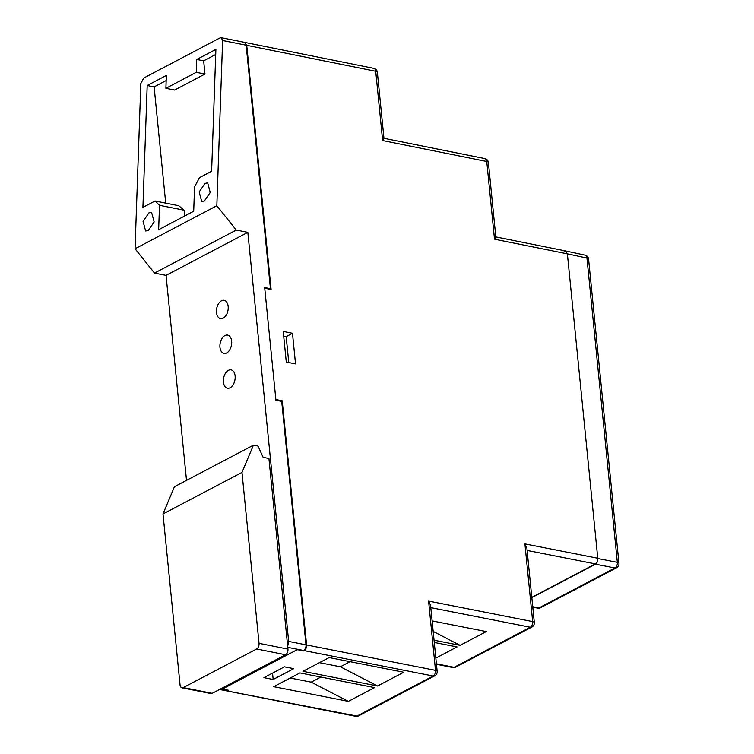 <?xml version="1.0" encoding="UTF-8"?>
<svg xmlns="http://www.w3.org/2000/svg" width="754" height="754" viewBox="0 0 754 754"><rect width="100%" height="100%" fill="white"/><g stroke="black" fill="none" stroke-linecap="round" stroke-linejoin="round"><path stroke-width="1.13" d="M292.477 333.296L283.221 331.449L286.284 362.061L295.53 363.909L292.477 333.296L286.171 336.614L288.763 362.551M283.692 336.124L286.171 336.614M226.483 690.824L356.962 716.083L433.135 676.008L304.192 650.608C305.86 649.448 306.652 647.573 306.586 644.962L282.213 400.798L275.851 399.535L264.739 288.226L271.101 289.498L246.728 45.334L244.541 42.384M284.484 666.828L293.74 668.647L273.174 679.467L263.919 677.648L284.484 666.828M273.174 679.467L272.533 673.115M329.14 657.554L403.729 672.248L377.556 686.008L302.976 671.314L329.14 657.554M377.556 686.008L340.374 666.781L319.442 662.653M350.082 661.673L340.374 666.781M494.501 239.188L486.745 161.488A4.477 1.574 -5.7 0 1 488.394 162.525L495.84 237.067L494.501 239.188L567.376 253.844L597.79 558.535L617.328 562.324L586.951 258.047A4.477 1.574 174.3 0 1 588.572 259.065A4.477 4.477 0 0 0 585.057 255.135A4.477 2.762 102.1 0 1 586.951 258.047L567.376 253.844L565.472 250.931L567.376 253.844L597.762 558.243C597.837 560.853 597.036 562.738 595.377 563.898L531.796 597.338M488.394 162.525A4.477 4.477 0 0 0 484.822 158.576A4.477 2.743 -78.6 0 1 486.745 161.488L382.627 140.546L383.974 138.434L377.368 72.309A4.477 4.477 0 0 0 373.796 68.36L244.805 42.413M432.127 620.91L486.273 631.579L460.1 645.339L434.059 640.212M460.1 645.339L433.173 631.418M306.586 644.962L435.51 670.363A4.477 2.752 -78.9 0 1 433.135 676.008A4.477 3.167 62.3 0 0 434.794 675.801A4.477 4.477 0 0 0 437.169 671.39L430.562 605.264L428.602 601.089L532.673 621.588L524.916 543.898L597.762 558.243M434.276 642.455L457.065 646.941L435.84 658.101M436.415 663.822L454.115 667.309L530.288 627.243A4.477 3.167 62.3 0 0 531.947 627.026A4.477 4.477 0 0 0 534.322 622.615L526.886 548.073L524.916 543.898M304.192 650.608L297.133 649.722L222.364 689.052L228.726 690.306L228.019 690.673M320.874 677.035L311.166 682.144L290.233 678.016M299.932 672.917L374.521 687.61L348.348 701.371L273.768 686.677L299.932 672.917M348.348 701.371L311.166 682.144M282.213 400.798L281.27 401.288M303.494 650.975L303.447 650.476M230.14 387.735A9.331 5.73 -78.7 0 0 235.154 378.037A9.331 5.73 -78.7 0 0 231.092 369.884A9.331 5.73 -78.7 0 0 228.405 370.346A9.331 5.73 -78.7 0 0 223.382 380.044A9.331 5.73 -78.7 0 0 227.444 388.197A9.331 5.73 -78.7 0 0 230.14 387.735M226.662 352.957A9.331 5.73 -78.7 0 0 231.685 343.249A9.331 5.73 -78.7 0 0 227.623 335.106A9.331 5.73 -78.7 0 0 224.928 335.558A9.331 5.73 -78.7 0 0 219.914 345.257A9.331 5.73 -78.7 0 0 223.976 353.409A9.331 5.73 -78.7 0 0 226.662 352.957M223.193 318.169A9.331 5.73 -78.7 0 0 228.208 308.471A9.331 5.73 -78.7 0 0 224.145 300.318A9.331 5.73 -78.7 0 0 221.459 300.78A9.331 5.73 -78.7 0 0 216.445 310.478A9.331 5.73 -78.7 0 0 220.507 318.631A9.331 5.73 -78.7 0 0 223.193 318.169M204.381 200.988L210.234 192.44L207.67 182.873L205.003 183.382L199.15 191.921L201.714 201.488L204.381 200.988M148.302 230.479L154.155 221.94L151.592 212.374L148.924 212.873L143.081 221.422L145.635 230.988L148.302 230.479M135.051 248.754L154.485 273.08L236.266 230.055L216.832 205.738L222.618 40.518L221.186 37.7L219.951 37.936L143.788 78.001L140.838 83.543L135.051 248.754L216.832 205.738M236.266 230.055L247.83 232.364L166.05 275.38L186.511 480.373M154.485 273.08L166.05 275.38M287.613 645.754A4.477 2.752 -78.7 0 0 288.659 641.4L306.001 644.859L281.704 401.382L275.917 400.223L264.673 287.528L270.45 288.688L246.153 45.202L222.618 40.518M306.001 644.859A4.477 2.752 101.3 0 1 303.617 650.504L297.839 649.354L221.667 689.42L227.444 690.579A4.477 2.752 101.3 0 1 226.153 690.796L219.537 689.476M225.05 690.099A4.477 2.752 101.3 0 1 224.664 689.505M227.444 690.579L227.397 690.042M215.701 54.495L203.655 60.838L196.728 59.453L215.889 49.378L211.62 171.262L199.471 177.652L194.56 186.879L193.703 211.252L158.651 229.687L159.509 205.314L155.07 201.007L178.773 205.719L184.136 210.215L184.711 215.983M184.136 210.215L159.509 205.314M166.172 80.555L154.118 86.898L147.19 85.513L142.921 207.397L155.07 201.007M154.118 86.898L165.72 203.118M203.655 60.838L204.975 74.052L174.598 90.037L165.899 88.303L166.351 75.438L147.19 85.513M204.975 74.052L196.276 72.318L165.899 88.303M196.728 59.453L196.276 72.318M221.186 37.7L244.221 42.29A4.477 2.752 101.3 0 1 246.153 45.202M269.517 289.178L270.45 288.688M267.444 288.085L267.51 288.782M288.659 641.4L247.83 232.364M263.137 457.339L268.924 458.489L287.953 649.1A4.477 2.752 101.3 0 1 285.559 654.745L256.652 648.987A4.477 2.752 -78.7 0 0 259.037 643.341L241.977 472.419L253.429 445.18L258.047 446.095L263.137 457.339M256.652 648.987L183.279 687.582A4.477 2.752 -78.7 0 1 181.987 687.808A4.477 2.752 -78.7 0 1 180.055 684.886L162.996 513.964L174.447 486.716L253.429 445.18M183.279 687.582L212.194 693.341L285.559 654.745M212.194 693.341A4.477 2.752 101.3 0 1 210.903 693.557L181.987 687.808M162.996 513.964L241.977 472.419M495.821 236.916L565.453 250.922L564.162 251.148M532.786 607.206L537.791 608.12A4.477 2.733 -79.6 0 0 539.044 607.894L614.934 567.969L595.406 564.19L531.824 597.63M595.406 564.19C597.064 563.031 597.865 561.146 597.79 558.535M617.328 562.324A4.477 2.79 101 0 1 614.934 567.969A4.477 3.167 -117.7 0 0 616.574 567.762A4.477 4.477 0 0 0 618.949 563.351A4.477 1.574 174.3 0 0 617.328 562.324M382.627 140.546L375.718 71.272L246.728 45.334M377.368 72.309A4.477 1.574 -5.7 0 0 375.718 71.272A4.477 2.743 -78.6 0 0 373.796 68.36M437.169 671.39A4.477 1.574 174.3 0 0 435.51 670.363L428.602 601.089M430.807 607.639L530.288 627.243A4.477 2.752 -78.9 0 0 532.673 621.588A4.477 1.574 174.3 0 1 534.322 622.615M455.774 667.101A4.477 4.477 0 0 1 452.824 667.526A4.477 2.752 -78.9 0 0 454.115 667.309A4.477 3.167 62.3 0 0 455.774 667.101L531.947 627.026M595.377 563.898L527.121 550.448M355.671 716.3A4.477 4.477 0 0 0 358.621 715.866A4.477 3.167 62.3 0 1 356.962 716.083A4.477 2.752 101.1 0 1 355.671 716.3L226.737 690.9M297.839 649.354L287.774 647.356M220.196 689.128L221.667 689.42M259.037 643.341L287.953 649.1M532.739 606.734L539.044 607.894A4.477 3.167 -117.7 0 0 540.684 607.686L616.574 567.762M484.822 158.576L383.956 138.284M452.824 667.526L436.462 664.302M434.794 675.801L358.621 715.866M585.057 255.135L565.472 250.931M537.791 608.12A4.477 4.477 0 0 0 540.684 607.686M588.572 259.065L618.949 563.351"/></g></svg>
